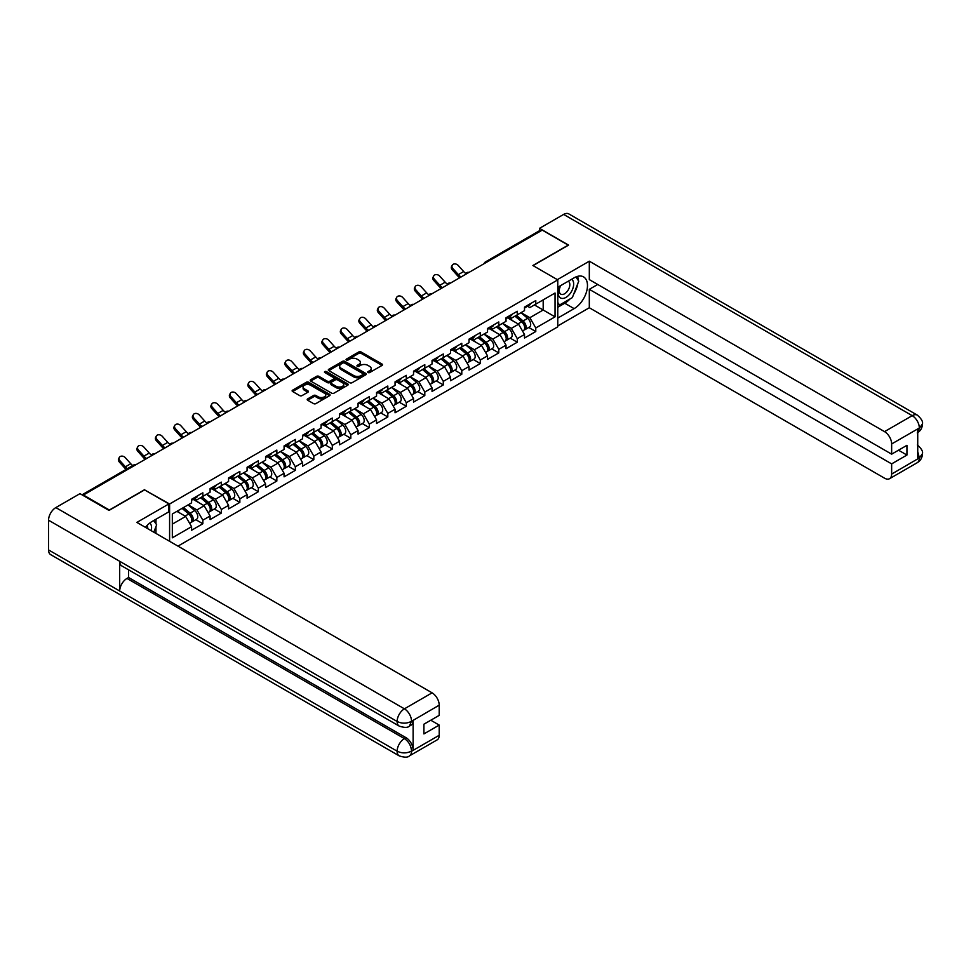 <?xml version="1.0" encoding="UTF-8"?>
<svg xmlns="http://www.w3.org/2000/svg" width="971" height="971" viewBox="0 0 971 971"><rect width="100%" height="100%" fill="white"/><g stroke="black" fill="none" stroke-linecap="round" stroke-linejoin="round"><path stroke-width="1.46" d="M368.045 372.548A1.153 0.668 0 0 0 369.672 372.548L382.04 365.412A1.651 0.947 0 0 0 382.525 364.744A1.651 0.947 0 0 0 382.04 364.064L361.091 351.975A1.651 0.947 0 0 0 358.772 351.975L346.404 359.112A1.153 0.668 0 0 0 348.031 360.059L349.633 359.136A5.268 3.047 0 0 1 357.073 359.136L358.821 360.144A5.268 3.047 0 0 1 360.362 362.292A5.268 3.047 0 0 1 358.821 364.441L357.219 365.363A1.153 0.668 0 0 0 358.857 366.298L360.459 365.375A5.268 3.047 0 0 1 367.9 365.375L369.648 366.383A5.268 3.047 0 0 1 371.189 368.543A5.268 3.047 0 0 1 369.648 370.691L368.045 371.614A1.153 0.668 0 0 0 368.045 372.548L368.045 371.614M307.673 398.875A1.651 0.947 0 0 0 307.2 399.542A1.651 0.947 0 0 0 307.673 400.222L313.56 403.608A1.651 0.947 0 0 0 315.878 403.608L329.618 395.683A1.651 0.947 0 0 0 330.091 395.015A1.651 0.947 0 0 0 329.618 394.335L308.669 382.246A1.651 0.947 0 0 0 306.338 382.246L292.611 390.172A1.651 0.947 0 0 0 292.125 390.84A1.651 0.947 0 0 0 292.611 391.519L299.711 395.61A1.651 0.947 0 0 0 302.03 395.61L307.904 392.223A1.651 0.947 0 0 0 308.39 391.556A1.651 0.947 0 0 0 307.904 390.876L304.384 388.849A4.406 2.537 0 0 1 303.098 387.053A4.406 2.537 0 0 1 305.816 384.698A4.406 2.537 0 0 1 310.611 385.256L324.411 393.219A4.406 2.537 0 0 1 325.698 395.015A4.406 2.537 0 0 1 322.979 397.357A4.406 2.537 0 0 1 318.185 396.811L315.878 395.476A1.651 0.947 0 0 0 313.56 395.476L307.673 398.875L307.673 400.222L313.56 396.848L313.56 395.476M144.703 489.615L109.371 510.018L83.409 495.028L542.243 230.115L568.205 245.117L532.873 265.508L557.767 279.879L169.597 503.998L144.703 489.954M349.742 382.72A1.651 0.947 0 0 0 352.072 382.72L365.812 374.782A1.651 0.947 0 0 0 366.285 374.114A1.651 0.947 0 0 0 365.812 373.447L344.863 361.346A1.651 0.947 0 0 0 342.532 361.346L328.805 369.271A1.651 0.947 0 0 0 328.319 369.951A1.651 0.947 0 0 0 328.805 370.619L349.742 382.72M325.249 372.803A1.153 0.668 0 0 1 326.414 372.961L326.414 371.59L347.715 383.885A1.651 0.947 0 0 1 348.188 384.565A1.651 0.947 0 0 1 347.715 385.232L333.975 393.158A1.651 0.947 0 0 1 331.645 393.158L310.708 381.069L316.582 377.695L316.582 376.335L310.708 379.722A1.651 0.947 0 0 0 310.222 380.401A1.651 0.947 0 0 0 310.708 381.069L310.708 379.722M316.582 377.695A1.651 0.947 0 0 1 318.913 377.695L318.913 376.335A1.651 0.947 0 0 0 316.582 376.335M318.913 376.335L327.409 381.239A1.651 0.947 0 0 0 329.727 381.239L333.623 378.981A1.651 0.947 0 0 0 334.109 378.314A1.651 0.947 0 0 0 333.623 377.646L324.787 372.536A1.153 0.668 0 0 1 326.414 371.59M169.597 541.296L169.597 503.998M177.96 546.127L557.767 326.839L557.767 279.879M195.826 519.679L202.854 523.745L202.854 520.177L196.931 509.909L188.156 504.847M202.854 523.745L191.59 530.239L191.59 526.683L172.328 537.813L172.328 513.987L191.59 502.869L191.59 499.3L202.854 492.795L202.854 496.363L210.088 492.188L210.088 488.619L221.352 482.126L221.352 485.682L228.586 481.507L228.586 477.95L239.849 471.445L239.849 475.001L247.083 470.826L247.083 467.269L258.347 460.764L258.347 464.32L265.581 460.145L265.581 456.588L276.844 450.083L276.844 453.651L284.078 449.476L284.078 445.907L295.342 439.414L295.342 442.97L302.564 438.795L302.564 435.239L313.827 428.733L313.827 432.289L321.061 428.114L321.061 424.558L332.325 418.052L332.325 421.608L339.559 417.433L339.559 413.877L350.822 407.371L350.822 410.927L358.056 406.752L358.056 403.196L369.32 396.69L369.32 400.258L376.554 396.083L376.554 392.515L387.817 386.021L387.817 389.577L395.051 385.402L395.051 381.846L406.315 375.34L406.315 378.896L413.537 374.721L413.537 371.165L424.8 364.659L424.8 368.215L432.034 364.04L432.034 360.484L443.298 353.978L443.298 357.546L450.532 353.371L450.532 349.803L461.795 343.309L461.795 346.865L469.029 342.69L469.029 339.134L480.293 332.628L480.293 336.184L487.527 332.009L487.527 328.453L498.791 321.947L498.791 325.503L506.025 321.328L506.025 317.772L517.288 311.266L517.288 314.822L524.51 310.647L524.51 307.091L535.774 300.585L535.774 304.154L555.048 293.024L555.048 316.849L535.774 327.967L529.85 317.699L521.075 312.638M528.746 327.47L535.774 331.536L535.774 327.967M535.774 331.536L524.51 338.029L524.51 334.473L517.288 338.648L511.353 328.38L502.577 323.319M510.248 338.151L517.288 342.205L517.288 338.648M517.288 342.205L506.025 348.71L506.025 345.154L498.791 349.329L492.855 339.061L484.08 334M491.751 348.832L498.791 352.886L498.791 349.329M498.791 352.886L487.527 359.391L487.527 355.835L480.293 360.01L474.37 349.742L465.595 344.669M473.253 359.501L480.293 363.567L480.293 360.01M480.293 363.567L469.029 370.072L469.029 366.504L461.795 370.679L455.872 360.411L447.097 355.35M454.768 370.182L461.795 374.248L461.795 370.679M461.795 374.248L450.532 380.741L450.532 377.185L443.298 381.36L437.375 371.092L428.599 366.031M436.27 380.863L443.298 384.917L443.298 381.36M443.298 384.917L432.034 391.422L432.034 387.866L424.8 392.041L418.877 381.773L410.102 376.712M417.773 391.544L424.8 395.598L424.8 392.041M424.8 395.598L413.537 402.103L413.537 398.547L406.315 402.722L400.38 392.454L391.604 387.38M399.275 402.212L406.315 406.279L406.315 402.722M406.315 406.279L395.051 412.784L395.051 409.228L387.817 413.403L381.882 403.135L373.107 398.061M380.778 412.893L387.817 416.96L387.817 413.403M387.817 416.96L376.554 423.465L376.554 419.897L369.32 424.072L363.385 413.804L354.621 408.742M362.28 423.574L369.32 427.641L369.32 424.072M369.32 427.641L358.056 434.134L358.056 430.578L350.822 434.753L344.899 424.485L336.124 419.423M343.783 434.255L350.822 438.309L350.822 434.753M350.822 438.309L339.559 444.815L339.559 441.259L332.325 445.434L326.402 435.166L317.626 430.104M325.297 444.936L332.325 448.99L332.325 445.434M332.325 448.99L321.061 455.496L321.061 451.94L313.827 456.115L307.904 445.847L299.129 440.773M306.8 455.605L313.827 459.671L313.827 456.115M313.827 459.671L302.564 466.177L302.564 462.609L295.342 466.784L289.407 456.528L280.631 451.454M288.302 466.286L295.342 470.352L295.342 466.784M295.342 470.352L284.078 476.846L284.078 473.29L276.844 477.465L270.909 467.197L262.134 462.135M269.804 476.967L276.844 481.033L276.844 477.465M276.844 481.033L265.581 487.527L265.581 483.971L258.347 488.146L252.411 477.878L243.648 472.816M251.307 487.648L258.347 491.702L258.347 488.146M258.347 491.702L247.083 498.208L247.083 494.652L239.849 498.827L233.926 488.559L225.151 483.497M232.809 498.317L239.849 502.383L239.849 498.827M239.849 502.383L228.586 508.889L228.586 505.333L221.352 509.508L215.428 499.24L206.653 494.166M214.324 508.998L221.352 513.064L221.352 509.508M221.352 513.064L210.088 519.57L210.088 516.002L202.854 520.177M194.637 498.463L196.931 499.786L202.854 496.363M196.931 509.909L204.165 505.733L193.095 499.349M210.088 516.002L204.165 505.733M213.135 487.782L215.428 489.105L221.352 485.682M215.428 499.24L222.662 495.064L211.593 488.668M228.586 505.333L222.662 495.064M231.632 477.101L233.926 478.424L239.849 475.001M233.926 488.559L241.148 484.383L230.091 477.987M247.083 494.652L241.148 484.383M250.13 466.42L252.411 467.743L258.347 464.32M252.411 477.878L259.645 473.702L248.588 467.318M265.581 483.971L259.645 473.702M268.615 455.751L270.909 457.074L276.844 453.651M270.909 467.197L278.143 463.021L267.074 456.637M284.078 473.29L278.143 463.021M287.113 445.07L289.407 446.393L295.342 442.97M289.407 456.528L296.641 452.34L285.571 445.956M302.564 462.609L296.641 452.34M305.61 434.389L307.904 435.712L313.827 432.289M307.904 445.847L315.138 441.671L304.069 435.275M321.061 451.94L315.138 441.671M324.108 423.708L326.402 425.031L332.325 421.608M326.402 435.166L333.636 430.99L322.566 424.606M339.559 441.259L333.636 430.99M342.605 413.027L344.899 414.35L350.822 410.927M344.899 424.485L352.121 420.309L341.064 413.925M358.056 430.578L352.121 420.309M361.103 402.358L363.385 403.681L369.32 400.258M363.385 413.804L370.619 409.628L359.561 403.244M376.554 419.897L370.619 409.628M379.588 391.677L381.882 393L387.817 389.577M381.882 403.135L389.116 398.96L378.047 392.563M395.051 409.228L389.116 398.96M398.086 380.996L400.38 382.319L406.315 378.896M400.38 392.454L407.614 388.279L396.544 381.882M413.537 398.547L407.614 388.279M416.583 370.315L418.877 371.638L424.8 368.215M418.877 381.773L426.111 377.598L415.042 371.213M432.034 387.866L426.111 377.598M435.081 359.646L437.375 360.969L443.298 357.546M437.375 371.092L444.609 366.917L433.539 360.532M450.532 377.185L444.609 366.917M453.578 348.965L455.872 350.288L461.795 346.865M455.872 360.411L463.106 356.236L452.037 349.851M469.029 366.504L463.106 356.236M472.076 338.284L474.37 339.607L480.293 336.184M474.37 349.742L481.592 345.567L470.534 339.17M487.527 355.835L481.592 345.567M490.573 327.603L492.855 328.926L498.791 325.503M492.855 339.061L500.089 334.886L489.032 328.501M506.025 345.154L500.089 334.886M509.059 316.922L511.353 318.245L517.288 314.822M511.353 328.38L518.587 324.205L507.517 317.82M524.51 334.473L518.587 324.205M540.459 231.147L486.75 262.158M485.998 262.595A2.512 1.457 120 0 1 486.641 262.085A2.512 1.457 60 0 0 485.379 261.964L539.087 230.952A2.512 1.457 60 0 1 540.349 231.074M527.556 306.253L529.85 307.576L535.774 304.154M529.85 317.699L543.19 310.004L543.19 299.869L555.048 293.024M534.414 304.943L555.048 316.849M83.409 495.028L83.409 495.647M172.328 524.122L185.667 516.414L176.892 511.353M191.59 526.683L185.667 516.414M368.507 372.718L369.648 372.051A5.268 3.047 0 0 0 371.189 369.902L371.189 368.543M360.362 362.292L360.362 363.664A5.268 3.047 0 0 1 358.821 365.812L357.68 366.468M382.04 364.064L382.04 365.412L361.091 353.347A1.651 0.947 0 0 0 358.772 353.347L346.865 360.217M365.788 374.794L344.863 362.717A1.651 0.947 0 0 0 342.532 362.717L328.817 370.631L328.805 369.271M362.899 374.588A1.153 0.668 0 0 0 362.899 373.641L344.511 363.033A1.153 0.668 0 0 0 342.884 363.033L341.197 364.004A5.268 3.047 0 0 0 339.656 366.152A5.268 3.047 0 0 0 341.197 368.3L353.76 375.559A5.268 3.047 0 0 0 361.212 375.559L362.899 374.588L362.899 375.959A1.153 0.668 0 0 0 363.239 375.486L363.239 374.114M339.656 366.152L339.656 367.524A5.268 3.047 0 0 0 341.197 369.672L341.197 368.3M362.899 375.959L361.212 376.93A5.268 3.047 0 0 1 353.76 376.93L341.197 369.672M318.913 377.695L327.409 382.61A1.651 0.947 0 0 0 329.727 382.61L333.623 380.353A1.651 0.947 0 0 0 334.109 379.685L334.109 378.314M326.414 372.961L347.691 385.244M336.221 386.324A4.406 2.537 0 0 0 341.015 386.883A4.406 2.537 0 0 0 343.734 384.528A4.406 2.537 0 0 0 342.447 382.732L337.58 379.928A1.651 0.947 0 0 0 335.262 379.928L331.366 382.173A1.651 0.947 0 0 0 330.88 382.853A1.651 0.947 0 0 0 331.366 383.521L336.221 386.324L336.221 387.696A4.406 2.537 0 0 0 341.015 388.242A4.406 2.537 0 0 0 343.734 385.9L343.734 384.528M330.88 382.853L330.88 384.213A1.651 0.947 0 0 0 331.366 384.892L331.366 383.521M336.221 387.696L331.366 384.892M325.698 395.015L325.698 396.374A4.406 2.537 0 0 1 322.979 398.729A4.406 2.537 0 0 1 318.185 398.171L315.878 396.848A1.651 0.947 0 0 0 313.56 396.848M303.098 387.053L303.098 388.412A4.406 2.537 0 0 0 304.384 390.208L304.384 388.849M307.892 392.235L304.384 390.208M329.618 394.335L329.618 395.683L308.669 383.618A1.651 0.947 0 0 0 306.338 383.618L292.623 391.531M523.102 322.845L522.277 322.36M524.17 329.897A5.535 3.192 -120 0 0 524.971 329.655A5.535 3.192 -120 0 0 525.966 325.783A5.535 3.192 -120 0 0 523.078 320.964L516.414 315.332M524.971 329.655L529.535 327.009A5.535 3.192 -120 0 0 530.53 323.149A5.535 3.192 -120 0 0 527.654 318.33L520.978 312.698M515.128 316.073L522.738 322.493A3.35 1.942 60 0 1 524.546 326.632M522.544 331.05L523.551 330.468A5.535 3.192 -120 0 0 524.546 326.608A5.535 3.192 -120 0 0 521.658 321.789L514.982 316.158M513.064 321.013L508.561 317.214M459.696 277.779A13.412 7.744 60 0 1 457.681 275.849L452.243 269.78A3.775 2.889 -152.4 0 1 451.564 266.491L452.219 265.253A3.775 2.889 27.6 0 0 452.887 268.542L458.336 274.599A11.239 6.481 -120 0 0 461.055 276.99M465.934 273.604A11.239 6.481 -120 0 1 463.665 271.528L458.227 265.459A3.775 2.889 27.6 0 0 452.219 265.253M526.003 306.241A5.535 3.192 60 0 1 524.971 307.746A5.535 3.192 60 0 1 524.51 307.928M530.567 303.595A5.535 3.192 60 0 1 529.535 305.112L524.971 307.746M560.231 285.862A10.899 6.287 120 0 0 559.964 297.563A10.899 6.287 120 0 0 569.807 293.995A10.899 6.287 120 0 0 571.676 279.247M560.837 285.498A7.465 4.309 120 0 0 560.813 294.164A7.465 4.309 120 0 0 567.185 291.458A7.465 4.309 120 0 0 568.278 281.238A7.465 4.309 120 0 0 568.253 281.226M575.839 276.978L578.752 281.117L572.356 297.612L559.551 305.003L557.767 302.466M557.767 303.972L559.551 305.003M151.209 530.676A10.899 6.287 120 0 0 149.777 523.066M147.738 528.673A7.465 4.309 120 0 0 146.973 525.614M153.697 520.565L156.671 524.801L153.806 532.181M569.989 298.971A18.862 10.887 120 0 1 564.77 303.231L574.128 308.632A18.862 10.887 120 0 0 586.46 292.016A18.862 10.887 120 0 0 583.571 276.893A18.862 10.887 120 0 0 574.128 277.827L557.767 287.282M574.128 308.632L557.767 318.075M557.767 325.953L589.312 307.746L589.312 289.334L891.645 463.883L891.645 474.079L919.501 457.851L917.729 458.676L917.729 429.243L919.331 427.98L891.645 443.965A10.062 5.814 -120 0 0 884.532 431.634L912.206 415.661L563.641 214.409L539.512 228.343L568.557 245.117L533.055 265.617M597.723 284.467L589.312 289.334M898.515 450.192L906.938 455.047L906.938 445.325L891.645 454.161L589.312 279.612L589.312 261.199L884.532 431.634M557.354 279.648L589.312 261.199M589.312 307.746L884.532 478.181A10.062 5.814 -120 0 0 889.557 478.691A10.062 5.814 -120 0 0 891.645 474.079M563.641 214.409A10.317 5.96 -60 0 1 568.8 213.899L917.364 415.151A10.317 5.96 -60 0 0 912.206 415.661A10.062 5.814 60 0 1 919.331 427.98M539.512 230.831L539.512 228.343M891.645 454.161L891.645 443.965M906.938 455.047L891.645 463.883M573.74 294.043A18.862 10.887 120 0 0 577.806 283.581M578.109 280.194A18.862 10.887 120 0 0 577.636 276.347M564.77 303.231L557.767 307.261M557.767 305.076L558.726 304.53M917.729 451.636L919.331 457.754M917.364 444.924C921.418 448.566 923.105 451.466 922.45 453.651L919.513 457.851M917.364 415.151C921.406 418.756 923.105 421.681 922.45 423.939L919.501 428.077M399.251 726.114A10.317 5.96 -60 0 1 397.127 721.465C401.873 723.735 406.606 723.723 411.34 721.404L409.446 726.102C407.759 727.813 404.361 727.813 399.251 726.114L121.824 565.935A10.317 5.96 -60 0 1 119.688 561.287L48.55 520.213A10.317 5.96 -60 0 1 55.845 507.59L79.974 493.656L109.019 510.43L144.582 489.894L168.893 503.925L168.893 511.79L152.059 521.512A18.862 10.887 120 0 0 145.444 527.35M168.893 503.925L136.875 522.41L432.095 692.845A10.062 5.814 60 0 1 439.208 705.164L439.208 715.372L423.914 724.196L423.914 733.918L439.208 725.094L439.208 735.29A10.062 5.814 60 0 1 437.132 739.89L409.446 755.875A10.062 5.814 -120 0 0 411.522 751.275L439.208 735.29M155.554 533.188L159.523 535.482M155.967 532.945L155.967 526.622M155.967 523.794L155.967 519.254M409.446 755.875C407.832 757.586 404.446 757.586 399.251 755.887L50.686 554.647A10.317 5.96 -60 0 1 48.55 549.926L119.688 590.999A10.317 5.96 -60 0 1 126.983 578.437L404.409 738.603L406.012 737.681A10.062 5.814 60 0 1 413.124 750L413.124 720.567A10.062 5.814 60 0 1 411.049 725.179L409.446 726.102M48.55 520.213L48.55 549.926M55.845 507.59L404.409 708.83A10.317 5.96 -60 0 0 397.127 721.465L119.688 561.287L119.688 590.999L397.127 751.166C401.848 753.46 406.594 753.46 411.352 751.166L411.522 751.275M439.208 725.094L430.796 720.227M128.585 569.843L128.585 577.514L406.012 737.681M128.585 577.514L126.983 578.437M504.604 333.526L503.779 333.041M505.673 340.578A5.535 3.192 -120 0 0 506.474 340.323A5.535 3.192 -120 0 0 507.469 336.464A5.535 3.192 -120 0 0 504.592 331.645L497.917 326.013M506.474 340.323L511.037 337.69A5.535 3.192 -120 0 0 512.033 333.83A5.535 3.192 -120 0 0 509.156 328.999L502.48 323.379M496.63 326.754L504.24 333.174A3.35 1.942 60 0 1 506.049 337.301M504.046 341.731L505.054 341.149A5.535 3.192 -120 0 0 506.049 337.277A5.535 3.192 -120 0 0 503.16 332.458L496.497 326.826M494.567 331.694L490.064 327.895M486.119 344.195L485.282 343.722M487.175 351.259A5.535 3.192 -120 0 0 487.976 351.004A5.535 3.192 -120 0 0 488.971 347.145A5.535 3.192 -120 0 0 486.095 342.314L479.419 336.694M487.976 351.004L492.54 348.371A5.535 3.192 -120 0 0 493.535 344.499A5.535 3.192 -120 0 0 490.658 339.68L483.983 334.048M478.133 337.435L485.743 343.855A3.35 1.942 60 0 1 487.551 347.982M485.549 352.412L486.556 351.83A5.535 3.192 -120 0 0 487.551 347.958A5.535 3.192 -120 0 0 484.675 343.139L477.999 337.507M476.069 342.375L471.566 338.576M467.621 354.876L466.784 354.403M468.677 361.928A5.535 3.192 -120 0 0 469.479 361.685A5.535 3.192 -120 0 0 470.474 357.814A5.535 3.192 -120 0 0 467.597 352.995L460.922 347.363M469.479 361.685L474.042 359.052A5.535 3.192 -120 0 0 475.037 355.18A5.535 3.192 -120 0 0 472.161 350.361L465.485 344.729M459.635 348.104L467.245 354.536A3.35 1.942 60 0 1 469.066 358.663M467.051 363.081L468.058 362.511A5.535 3.192 -120 0 0 469.054 358.639A5.535 3.192 -120 0 0 466.177 353.82L459.501 348.188M457.572 353.056L453.069 349.257M449.124 365.557L448.286 365.084M450.18 372.609A5.535 3.192 -120 0 0 450.993 372.366A5.535 3.192 -120 0 0 451.976 368.495A5.535 3.192 -120 0 0 449.1 363.676L442.424 358.044M450.993 372.366L455.557 369.72A5.535 3.192 -120 0 0 456.552 365.861A5.535 3.192 -120 0 0 453.663 361.042L446.988 355.41M441.137 358.785L448.76 365.205A3.35 1.942 60 0 1 450.568 369.344M448.553 373.762L449.561 373.18A5.535 3.192 -120 0 0 450.556 369.32A5.535 3.192 -120 0 0 447.68 364.501L441.004 358.869M439.086 363.724L434.583 359.925M430.626 376.238L429.801 375.753M431.682 383.29A5.535 3.192 -120 0 0 432.496 383.035A5.535 3.192 -120 0 0 433.491 379.175A5.535 3.192 -120 0 0 430.602 374.357L423.926 368.725M432.496 383.035L437.059 380.401A5.535 3.192 -120 0 0 438.055 376.542A5.535 3.192 -120 0 0 435.166 371.723L428.502 366.091M422.652 369.466L430.262 375.886A3.35 1.942 60 0 1 432.071 380.025M430.056 384.443L431.063 383.861A5.535 3.192 -120 0 0 432.059 380.001A5.535 3.192 -120 0 0 429.182 375.17L422.506 369.55M420.589 374.405L416.086 370.606M441.198 288.46A13.412 7.744 60 0 1 439.195 286.518L433.746 280.461A3.775 2.889 -152.4 0 1 433.066 277.172L433.721 275.934A3.775 2.889 27.6 0 0 434.389 279.223L439.839 285.28A11.239 6.481 -120 0 0 442.558 287.671M447.449 284.285A11.239 6.481 -120 0 1 445.179 282.197L439.729 276.14A3.775 2.889 27.6 0 0 433.721 275.934M507.505 316.91A5.535 3.192 60 0 1 506.474 318.427A5.535 3.192 60 0 1 506.025 318.609M512.069 314.276A5.535 3.192 60 0 1 511.037 315.781L506.474 318.427M422.701 299.129A13.412 7.744 60 0 1 420.698 297.199L415.248 291.142A3.775 2.889 -152.4 0 1 414.581 287.853L415.224 286.615A3.775 2.889 27.6 0 0 415.904 289.904L421.341 295.961A11.239 6.481 -120 0 0 424.06 298.352M428.951 294.953A11.239 6.481 -120 0 1 426.682 292.878L421.232 286.821A3.775 2.889 27.6 0 0 415.224 286.615M489.008 327.591A5.535 3.192 60 0 1 487.976 329.096A5.535 3.192 60 0 1 487.527 329.29M493.571 324.957A5.535 3.192 60 0 1 492.54 326.462L487.976 329.096M404.203 309.81A13.412 7.744 60 0 1 402.2 307.88L396.751 301.823A3.775 2.889 -152.4 0 1 396.083 298.534L396.726 297.284A3.775 2.889 27.6 0 0 397.406 300.573L402.844 306.642A11.239 6.481 -120 0 0 405.562 309.033M410.454 305.634A11.239 6.481 -120 0 1 408.184 303.559L402.734 297.502A3.775 2.889 27.6 0 0 396.726 297.284M470.51 338.272A5.535 3.192 60 0 1 469.479 339.777A5.535 3.192 60 0 1 469.029 339.971M475.074 335.638A5.535 3.192 60 0 1 474.042 337.143L469.479 339.777M385.718 320.491A13.412 7.744 60 0 1 383.703 318.561L378.253 312.492A3.775 2.889 -152.4 0 1 377.585 309.203L378.229 307.965A3.775 2.889 27.6 0 0 378.908 311.254L384.346 317.311A11.239 6.481 -120 0 0 387.065 319.714M391.956 316.315A11.239 6.481 -120 0 1 389.687 314.24L384.249 308.171A3.775 2.889 27.6 0 0 378.229 307.965M452.013 348.953A5.535 3.192 60 0 1 450.993 350.458A5.535 3.192 60 0 1 450.532 350.64M456.576 346.319A5.535 3.192 60 0 1 455.557 347.824L450.993 350.458M367.22 331.172A13.412 7.744 60 0 1 365.205 329.23L359.768 323.173A3.775 2.889 -152.4 0 1 359.088 319.884L359.731 318.646A3.775 2.889 27.6 0 0 360.411 321.935L365.861 327.992A11.239 6.481 -120 0 0 368.567 330.383M373.459 326.996A11.239 6.481 -120 0 1 371.189 324.909L365.751 318.852A3.775 2.889 27.6 0 0 359.731 318.646M433.527 359.622A5.535 3.192 60 0 1 432.496 361.139A5.535 3.192 60 0 1 432.034 361.321M438.091 356.988A5.535 3.192 60 0 1 437.059 358.505L432.496 361.139M412.129 386.919L411.303 386.434M413.197 393.971A5.535 3.192 -120 0 0 413.998 393.716A5.535 3.192 -120 0 0 414.993 389.857A5.535 3.192 -120 0 0 412.105 385.038L405.441 379.406M413.998 393.716L418.562 391.082A5.535 3.192 -120 0 0 419.557 387.223A5.535 3.192 -120 0 0 416.668 382.392L410.005 376.772M404.154 380.147L411.765 386.567A3.35 1.942 60 0 1 413.573 390.694M411.57 395.124L412.578 394.542A5.535 3.192 -120 0 0 413.573 390.67A5.535 3.192 -120 0 0 410.684 385.851L404.009 380.219M402.091 385.086L397.588 381.287M348.723 341.853A13.412 7.744 60 0 1 346.708 339.911L341.27 333.854A3.775 2.889 -152.4 0 1 340.59 330.565L341.246 329.327A3.775 2.889 27.6 0 0 341.913 332.616L347.363 338.673A11.239 6.481 -120 0 0 350.082 341.064M354.961 337.665A11.239 6.481 -120 0 1 352.691 335.59L347.254 329.533A3.775 2.889 27.6 0 0 341.246 329.327M415.03 370.303A5.535 3.192 60 0 1 413.998 371.808A5.535 3.192 60 0 1 413.537 372.002M419.593 367.669A5.535 3.192 60 0 1 418.562 369.174L413.998 371.808M393.631 397.588L392.806 397.115M394.699 404.652A5.535 3.192 -120 0 0 395.5 404.397A5.535 3.192 -120 0 0 396.496 400.525A5.535 3.192 -120 0 0 393.619 395.707L386.944 390.075M395.5 404.397L400.064 401.763A5.535 3.192 -120 0 0 401.059 397.892A5.535 3.192 -120 0 0 398.183 393.073L391.507 387.441M385.657 390.828L393.267 397.248A3.35 1.942 60 0 1 395.076 401.375M393.073 405.805L394.08 405.223A5.535 3.192 -120 0 0 395.076 401.351A5.535 3.192 -120 0 0 392.187 396.532L385.523 390.9M383.594 395.767L379.091 391.968M330.225 352.522A13.412 7.744 60 0 1 328.222 350.592L322.773 344.535A3.775 2.889 -152.4 0 1 322.093 341.246L322.748 340.008A3.775 2.889 27.6 0 0 323.416 343.297L328.866 349.354A11.239 6.481 -120 0 0 331.584 351.745M336.464 348.346A11.239 6.481 -120 0 1 334.206 346.271L328.756 340.214A3.775 2.889 27.6 0 0 322.748 340.008M396.532 380.984A5.535 3.192 60 0 1 395.5 382.489A5.535 3.192 60 0 1 395.051 382.683M401.096 378.35A5.535 3.192 60 0 1 400.064 379.855L395.5 382.489M375.146 408.269L374.308 407.796M376.202 415.321A5.535 3.192 -120 0 0 377.003 415.078A5.535 3.192 -120 0 0 377.998 411.206A5.535 3.192 -120 0 0 375.122 406.388L368.446 400.756M377.003 415.078L381.567 412.444A5.535 3.192 -120 0 0 382.562 408.573A5.535 3.192 -120 0 0 379.685 403.754L373.01 398.122M367.159 401.496L374.77 407.917A3.35 1.942 60 0 1 376.578 412.056M374.575 416.474L375.583 415.891A5.535 3.192 -120 0 0 376.578 412.032A5.535 3.192 -120 0 0 373.689 407.213L367.026 401.581M365.096 406.448L360.593 402.649M311.727 363.203A13.412 7.744 60 0 1 309.725 361.273L304.275 355.204A3.775 2.889 -152.4 0 1 303.607 351.915L304.251 350.677A3.775 2.889 27.6 0 0 304.93 353.966L310.368 360.035A11.239 6.481 -120 0 0 313.087 362.426M317.978 359.027A11.239 6.481 -120 0 1 315.709 356.952L310.259 350.895A3.775 2.889 27.6 0 0 304.251 350.677M378.035 391.665A5.535 3.192 60 0 1 377.003 393.17A5.535 3.192 60 0 1 376.554 393.364M382.598 389.031A5.535 3.192 60 0 1 381.567 390.536L377.003 393.17M356.648 418.95L355.811 418.465M357.704 426.002A5.535 3.192 -120 0 0 358.505 425.759A5.535 3.192 -120 0 0 359.501 421.887A5.535 3.192 -120 0 0 356.624 417.069L349.948 411.437M358.505 425.759L363.069 423.113A5.535 3.192 -120 0 0 364.064 419.254A5.535 3.192 -120 0 0 361.188 414.435L354.512 408.803M348.662 412.177L356.272 418.598A3.35 1.942 60 0 1 358.081 422.737M356.078 427.155L357.085 426.572A5.535 3.192 -120 0 0 358.081 422.713A5.535 3.192 -120 0 0 355.204 417.894L348.528 412.262M346.598 417.117L342.095 413.318M293.23 373.884A13.412 7.744 60 0 1 291.227 371.954L285.777 365.885A3.775 2.889 -152.4 0 1 285.11 362.596L285.753 361.358A3.775 2.889 27.6 0 0 286.433 364.647L291.87 370.704A11.239 6.481 -120 0 0 294.589 373.095M299.481 369.708A11.239 6.481 -120 0 1 297.211 367.633L291.761 361.564A3.775 2.889 27.6 0 0 285.753 361.358M359.537 402.346A5.535 3.192 60 0 1 358.505 403.851A5.535 3.192 60 0 1 358.056 404.033M364.101 399.7A5.535 3.192 60 0 1 363.069 401.217L358.505 403.851M338.151 429.631L337.313 429.146M339.207 436.683A5.535 3.192 -120 0 0 340.02 436.428A5.535 3.192 -120 0 0 341.003 432.568A5.535 3.192 -120 0 0 338.126 427.75L331.451 422.118M340.02 436.428L344.584 433.794A5.535 3.192 -120 0 0 345.579 429.935A5.535 3.192 -120 0 0 342.69 425.116L336.015 419.484M330.164 422.858L337.774 429.279A3.35 1.942 60 0 1 339.595 433.406M337.58 437.836L338.588 437.253A5.535 3.192 -120 0 0 339.583 433.382A5.535 3.192 -120 0 0 336.706 428.563L330.031 422.931M328.113 427.798L323.61 423.999M274.732 384.565A13.412 7.744 60 0 1 272.73 382.623L267.28 376.566A3.775 2.889 -152.4 0 1 266.612 373.277L267.256 372.039A3.775 2.889 27.6 0 0 267.935 375.328L273.373 381.385A11.239 6.481 -120 0 0 276.092 383.776M280.983 380.389A11.239 6.481 -120 0 1 278.713 378.302L273.264 372.245A3.775 2.889 27.6 0 0 267.256 372.039M341.039 413.015A5.535 3.192 60 0 1 340.02 414.532A5.535 3.192 60 0 1 339.559 414.714M345.603 410.381A5.535 3.192 60 0 1 344.584 411.886L340.02 414.532M319.653 440.3L318.828 439.827M320.709 447.364A5.535 3.192 -120 0 0 321.522 447.109A5.535 3.192 -120 0 0 322.518 443.249A5.535 3.192 -120 0 0 319.629 438.419L312.953 432.799M321.522 447.109L326.086 444.475A5.535 3.192 -120 0 0 327.081 440.603A5.535 3.192 -120 0 0 324.193 435.785L317.517 430.153M311.679 433.539L319.289 439.96A3.35 1.942 60 0 1 321.098 444.087M319.083 448.517L320.09 447.934A5.535 3.192 -120 0 0 321.085 444.063A5.535 3.192 -120 0 0 318.209 439.244L311.533 433.612M309.615 438.479L305.112 434.68M256.247 395.246A13.412 7.744 60 0 1 254.232 393.304L248.794 387.247A3.775 2.889 -152.4 0 1 248.115 383.958L248.758 382.72A3.775 2.889 27.6 0 0 249.438 386.009L254.888 392.066A11.239 6.481 -120 0 0 257.594 394.457M262.486 391.058A11.239 6.481 -120 0 1 260.216 388.983L254.778 382.926A3.775 2.889 27.6 0 0 248.758 382.72M322.554 423.696A5.535 3.192 60 0 1 321.522 425.201A5.535 3.192 60 0 1 321.061 425.395M327.118 421.062A5.535 3.192 60 0 1 326.086 422.567L321.522 425.201M301.156 450.981L300.33 450.508M302.224 458.033A5.535 3.192 -120 0 0 303.025 457.79A5.535 3.192 -120 0 0 304.02 453.918A5.535 3.192 -120 0 0 301.131 449.1L294.468 443.468M303.025 457.79L307.589 455.156A5.535 3.192 -120 0 0 308.584 451.284A5.535 3.192 -120 0 0 305.695 446.466L299.032 440.834M293.181 444.22L300.792 450.641A3.35 1.942 60 0 1 302.6 454.768M300.597 459.186L301.605 458.615A5.535 3.192 -120 0 0 302.6 454.744A5.535 3.192 -120 0 0 299.711 449.925L293.036 444.293M291.118 449.16L286.615 445.361M237.749 405.914A13.412 7.744 60 0 1 235.735 403.985L230.297 397.928A3.775 2.889 -152.4 0 1 229.617 394.639L230.273 393.389A3.775 2.889 27.6 0 0 230.94 396.678L236.39 402.747A11.239 6.481 -120 0 0 239.109 405.138M243.988 401.739A11.239 6.481 -120 0 1 241.718 399.664L236.281 393.607A3.775 2.889 27.6 0 0 230.273 393.389M304.057 434.377A5.535 3.192 60 0 1 303.025 435.882A5.535 3.192 60 0 1 302.564 436.076M308.62 431.743A5.535 3.192 60 0 1 307.589 433.248L303.025 435.882M282.658 461.662L281.833 461.189M283.726 468.714A5.535 3.192 -120 0 0 284.527 468.471A5.535 3.192 -120 0 0 285.523 464.599A5.535 3.192 -120 0 0 282.646 459.781L275.97 454.149M284.527 468.471L289.091 465.837A5.535 3.192 -120 0 0 290.086 461.965A5.535 3.192 -120 0 0 287.21 457.147L280.534 451.515M274.684 454.889L282.294 461.31A3.35 1.942 60 0 1 284.102 465.449M282.1 469.867L283.107 469.284A5.535 3.192 -120 0 0 284.102 465.425A5.535 3.192 -120 0 0 281.214 460.606L274.55 454.974M272.62 459.841L268.117 456.042M219.252 416.595A13.412 7.744 60 0 1 217.237 414.666L211.799 408.597A3.775 2.889 -152.4 0 1 211.12 405.308L211.775 404.07A3.775 2.889 27.6 0 0 212.443 407.359L217.892 413.428A11.239 6.481 -120 0 0 220.611 415.819M225.49 412.42A11.239 6.481 -120 0 1 223.221 410.345L217.783 404.276A3.775 2.889 27.6 0 0 211.775 404.07M285.559 445.058A5.535 3.192 60 0 1 284.527 446.563A5.535 3.192 60 0 1 284.078 446.745M290.123 442.424A5.535 3.192 60 0 1 289.091 443.929L284.527 446.563M264.161 472.343L263.335 471.857M265.229 479.395A5.535 3.192 -120 0 0 266.03 479.14A5.535 3.192 -120 0 0 267.025 475.28A5.535 3.192 -120 0 0 264.148 470.462L257.473 464.83M266.03 479.14L270.593 476.506A5.535 3.192 -120 0 0 271.589 472.646A5.535 3.192 -120 0 0 268.712 467.828L262.036 462.196M256.186 465.57L263.796 471.991A3.35 1.942 60 0 1 265.605 476.13M263.602 480.548L264.61 479.965A5.535 3.192 -120 0 0 265.605 476.106A5.535 3.192 -120 0 0 262.716 471.275L256.053 465.655M254.123 470.51L249.62 466.711M200.754 427.276A13.412 7.744 60 0 1 198.752 425.334L193.302 419.278A3.775 2.889 -152.4 0 1 192.622 415.989L193.278 414.751A3.775 2.889 27.6 0 0 193.957 418.04L199.395 424.096A11.239 6.481 -120 0 0 202.114 426.487M207.005 423.101A11.239 6.481 -120 0 1 204.735 421.026L199.286 414.957A3.775 2.889 27.6 0 0 193.278 414.751M267.061 455.739A5.535 3.192 60 0 1 266.03 457.244A5.535 3.192 60 0 1 265.581 457.426M271.625 453.093A5.535 3.192 60 0 1 270.593 454.61L266.03 457.244M245.675 483.024L244.838 482.538M246.731 490.076A5.535 3.192 -120 0 0 247.532 489.821A5.535 3.192 -120 0 0 248.527 485.961A5.535 3.192 -120 0 0 245.651 481.143L238.975 475.511M247.532 489.821L252.096 487.187A5.535 3.192 -120 0 0 253.091 483.327A5.535 3.192 -120 0 0 250.215 478.497L243.539 472.877M237.689 476.251L245.299 482.672A3.35 1.942 60 0 1 247.107 486.799M245.105 491.229L246.112 490.646A5.535 3.192 -120 0 0 247.107 486.774A5.535 3.192 -120 0 0 244.231 481.956L237.555 476.324M235.625 481.191L231.122 477.392M182.257 437.957A13.412 7.744 60 0 1 180.254 436.015L174.804 429.959A3.775 2.889 -152.4 0 1 174.137 426.67L174.78 425.432A3.775 2.889 27.6 0 0 175.46 428.721L180.897 434.777A11.239 6.481 -120 0 0 183.616 437.168M188.508 433.77A11.239 6.481 -120 0 1 186.238 431.694L180.788 425.638A3.775 2.889 27.6 0 0 174.78 425.432M248.564 466.408A5.535 3.192 60 0 1 247.532 467.925A5.535 3.192 60 0 1 247.083 468.107M253.128 463.774A5.535 3.192 60 0 1 252.096 465.279L247.532 467.925M227.178 493.693L226.34 493.219M228.234 500.757A5.535 3.192 -120 0 0 229.035 500.502A5.535 3.192 -120 0 0 230.03 496.63A5.535 3.192 -120 0 0 227.153 491.812L220.478 486.18M229.035 500.502L233.61 497.868A5.535 3.192 -120 0 0 234.594 493.996A5.535 3.192 -120 0 0 231.717 489.178L225.041 483.546M219.191 486.932L226.801 493.353A3.35 1.942 60 0 1 228.622 497.48M226.607 501.91L227.615 501.327A5.535 3.192 -120 0 0 228.61 497.455A5.535 3.192 -120 0 0 225.733 492.637L219.058 487.005M217.128 491.872L212.625 488.073M163.759 448.626A13.412 7.744 60 0 1 161.756 446.696L156.307 440.64A3.775 2.889 -152.4 0 1 155.639 437.351L156.282 436.113A3.775 2.889 27.6 0 0 156.962 439.402L162.4 445.458A11.239 6.481 -120 0 0 165.119 447.849M170.01 444.451A11.239 6.481 -120 0 1 167.74 442.375L162.291 436.319A3.775 2.889 27.6 0 0 156.282 436.113M230.066 477.089A5.535 3.192 60 0 1 229.035 478.594A5.535 3.192 60 0 1 228.586 478.788M234.63 474.455A5.535 3.192 60 0 1 233.61 475.96L229.035 478.594M208.68 504.374L207.855 503.9M209.736 511.426A5.535 3.192 -120 0 0 210.549 511.183A5.535 3.192 -120 0 0 211.544 507.311A5.535 3.192 -120 0 0 208.656 502.493L201.98 496.861M210.549 511.183L215.113 508.549A5.535 3.192 -120 0 0 216.108 504.677A5.535 3.192 -120 0 0 213.219 499.859L206.544 494.227M200.694 497.601L208.316 504.034A3.35 1.942 60 0 1 210.124 508.161M208.11 512.579L209.117 511.996A5.535 3.192 -120 0 0 210.112 508.136A5.535 3.192 -120 0 0 207.236 503.318L200.56 497.686M198.642 502.553L194.139 498.754M145.274 459.307A13.412 7.744 60 0 1 143.259 457.377L137.821 451.321A3.775 2.889 -152.4 0 1 137.142 448.032L137.785 446.781A3.775 2.889 27.6 0 0 138.465 450.071L143.914 456.139A11.239 6.481 -120 0 0 146.621 458.53M151.512 455.132A11.239 6.481 -120 0 1 149.243 453.056L143.805 447A3.775 2.889 27.6 0 0 137.785 446.781M211.569 487.77A5.535 3.192 60 0 1 210.549 489.275A5.535 3.192 60 0 1 210.088 489.469M216.145 485.136A5.535 3.192 60 0 1 215.113 486.641L210.549 489.275M190.182 515.055L189.357 514.569M191.251 522.107A5.535 3.192 -120 0 0 192.052 521.864A5.535 3.192 -120 0 0 193.047 517.992A5.535 3.192 -120 0 0 190.158 513.174L183.495 507.542M192.052 521.864L196.615 519.218A5.535 3.192 -120 0 0 197.611 515.358A5.535 3.192 -120 0 0 194.722 510.54L188.058 504.908M182.208 508.282L189.818 514.703A3.35 1.942 60 0 1 191.627 518.842M189.624 523.26L190.632 522.677A5.535 3.192 -120 0 0 191.615 518.817A5.535 3.192 -120 0 0 188.738 513.999L182.063 508.367M180.145 513.222L177.499 511.001M126.096 469.394A13.412 7.744 60 0 1 124.761 468.058L119.324 461.99A3.775 2.889 -152.4 0 1 118.644 458.7L119.299 457.462A3.775 2.889 27.6 0 0 119.967 460.752L125.417 466.808A11.239 6.481 -120 0 0 127.371 468.653M132.711 465.57A11.239 6.481 -120 0 1 130.745 463.737L125.308 457.669A3.775 2.889 27.6 0 0 119.299 457.462M193.083 498.451A5.535 3.192 60 0 1 192.052 499.956A5.535 3.192 60 0 1 191.59 500.138M197.647 495.817A5.535 3.192 60 0 1 196.615 497.322L192.052 499.956M135.333 465.048L82.753 495.271M135.855 464.745A2.512 1.457 -60 0 0 135.224 464.975A2.512 1.457 -120 0 0 133.962 464.854L82.013 494.834M467.5 273.276A2.512 1.457 120 0 1 468.143 272.766A2.512 1.457 -60 0 1 468.775 272.535M449.003 283.945A2.512 1.457 120 0 1 449.646 283.447A2.512 1.457 -60 0 1 450.277 283.216M430.505 294.626A2.512 1.457 120 0 1 431.148 294.116A2.512 1.457 -60 0 1 431.792 293.885M412.02 305.307A2.512 1.457 120 0 1 412.651 304.797A2.512 1.457 -60 0 1 413.294 304.566M393.522 315.988A2.512 1.457 120 0 1 394.153 315.478A2.512 1.457 -60 0 1 394.796 315.247M375.024 326.657A2.512 1.457 120 0 1 375.656 326.159A2.512 1.457 -60 0 1 376.299 325.928M356.527 337.338A2.512 1.457 120 0 1 357.17 336.84A2.512 1.457 -60 0 1 357.801 336.609M338.029 348.019A2.512 1.457 120 0 1 338.673 347.509A2.512 1.457 -60 0 1 339.304 347.278M319.532 358.7A2.512 1.457 120 0 1 320.175 358.19A2.512 1.457 -60 0 1 320.818 357.959M301.046 369.381A2.512 1.457 120 0 1 301.678 368.871A2.512 1.457 -60 0 1 302.321 368.64M282.549 380.049A2.512 1.457 120 0 1 283.18 379.552A2.512 1.457 -60 0 1 283.823 379.321M264.051 390.73A2.512 1.457 120 0 1 264.682 390.233A2.512 1.457 -60 0 1 265.326 389.99M245.554 401.411A2.512 1.457 120 0 1 246.197 400.902A2.512 1.457 -60 0 1 246.828 400.671M227.056 412.092A2.512 1.457 120 0 1 227.7 411.583A2.512 1.457 -60 0 1 228.331 411.352M208.559 422.761A2.512 1.457 120 0 1 209.202 422.264A2.512 1.457 -60 0 1 209.845 422.033M190.061 433.442A2.512 1.457 120 0 1 190.704 432.945A2.512 1.457 -60 0 1 191.348 432.714M171.576 444.123A2.512 1.457 120 0 1 172.207 443.613A2.512 1.457 -60 0 1 172.85 443.383M153.078 454.804A2.512 1.457 120 0 1 153.709 454.294A2.512 1.457 -60 0 1 154.353 454.064M369.648 372.051L369.648 370.691M357.219 366.298L357.219 365.363M358.821 365.812L358.821 364.441M346.404 360.059L346.404 359.112M358.772 353.347L358.772 351.975M361.091 353.347L361.091 351.975M342.532 362.717L342.532 361.346M344.863 362.717L344.863 361.346M365.812 374.782L365.812 373.447M353.76 376.93L353.76 375.559M361.212 376.93L361.212 375.559M327.409 382.61L327.409 381.239M329.727 382.61L329.727 381.239M333.623 380.353L333.623 378.981M347.715 385.232L347.715 383.885M315.878 396.848L315.878 395.476M318.185 398.171L318.185 396.811M307.904 392.223L307.904 390.876M292.611 391.519L292.611 390.172M306.338 383.618L306.338 382.246M308.669 383.618L308.669 382.246M523.078 320.964L527.654 318.33M518.029 323.877L521.658 321.789M452.887 268.542L452.243 269.78M463.665 271.528L458.336 274.599M922.45 453.675C922.341 457.62 920.605 460.63 917.243 462.706A10.062 5.814 -120 0 0 919.331 458.094M917.729 432.581L919.331 428.32M413.124 750L411.352 751.166M439.208 705.164L411.352 721.404M411.522 721.489L413.124 720.567M411.522 721.15A10.062 5.814 60 0 0 404.409 708.83L432.095 692.845M399.251 755.887A10.317 5.96 -60 0 1 397.127 751.166A10.317 5.96 -60 0 1 404.409 738.603C408.694 741.48 411.061 745.582 411.522 750.935M504.592 331.645L509.156 328.999M499.531 334.558L503.16 332.458M486.095 342.314L490.658 339.68M481.033 345.239L484.675 343.139M467.597 352.995L472.161 350.361M462.536 355.92L466.177 353.82M449.1 363.676L453.663 361.042M444.038 366.601L447.68 364.501M430.602 374.357L435.166 371.723M425.553 377.27L429.182 375.17M434.389 279.223L433.746 280.461M445.179 282.197L439.839 285.28M415.904 289.904L415.248 291.142M426.682 292.878L421.341 295.961M397.406 300.573L396.751 301.823M408.184 303.559L402.844 306.642M378.908 311.254L378.253 312.492M389.687 314.24L384.346 317.311M360.411 321.935L359.768 323.173M371.189 324.909L365.861 327.992M412.105 385.038L416.668 382.392M407.055 387.951L410.684 385.851M341.913 332.616L341.27 333.854M352.691 335.59L347.363 338.673M393.619 395.707L398.183 393.073M388.558 398.632L392.187 396.532M323.416 343.297L322.773 344.535M334.206 346.271L328.866 349.354M375.122 406.388L379.685 403.754M370.06 409.313L373.689 407.213M304.93 353.966L304.275 355.204M315.709 356.952L310.368 360.035M356.624 417.069L361.188 414.435M351.563 419.982L355.204 417.894M286.433 364.647L285.777 365.885M297.211 367.633L291.87 370.704M338.126 427.75L342.69 425.116M333.065 430.663L336.706 428.563M267.935 375.328L267.28 376.566M278.713 378.302L273.373 381.385M319.629 438.419L324.193 435.785M314.58 441.344L318.209 439.244M249.438 386.009L248.794 387.247M260.216 388.983L254.888 392.066M301.131 449.1L305.695 446.466M296.082 452.025L299.711 449.925M230.94 396.678L230.297 397.928M241.718 399.664L236.39 402.747M282.646 459.781L287.21 457.147M277.585 462.706L281.214 460.606M212.443 407.359L211.799 408.597M223.221 410.345L217.892 413.428M264.148 470.462L268.712 467.828M259.087 473.375L262.716 471.275M193.957 418.04L193.302 419.278M204.735 421.026L199.395 424.096M245.651 481.143L250.215 478.497M240.59 484.056L244.231 481.956M175.46 428.721L174.804 429.959M186.238 431.694L180.897 434.777M227.153 491.812L231.717 489.178M222.092 494.737L225.733 492.637M156.962 439.402L156.307 440.64M167.74 442.375L162.4 445.458M208.656 502.493L213.219 499.859M203.594 505.418L207.236 503.318M138.465 450.071L137.821 451.321M149.243 453.056L143.914 456.139M190.158 513.174L194.722 510.54M185.109 516.087L188.738 513.999M119.967 460.752L119.324 461.99M130.745 463.737L125.417 466.808M485.379 261.964A2.512 2.512 0 0 0 484.165 263.651M468.944 272.438A2.512 2.512 0 0 0 465.667 274.332M450.447 283.119A2.512 2.512 0 0 0 447.182 285.001M431.949 293.788A2.512 2.512 0 0 0 428.684 295.682M413.464 304.469A2.512 2.512 0 0 0 410.187 306.363M394.966 315.15A2.512 2.512 0 0 0 391.689 317.044M376.469 325.831A2.512 2.512 0 0 0 373.192 327.713M357.971 336.512A2.512 2.512 0 0 0 354.694 338.394M339.474 347.181A2.512 2.512 0 0 0 336.209 349.075M320.976 357.862A2.512 2.512 0 0 0 317.711 359.755M302.491 368.543A2.512 2.512 0 0 0 299.214 370.437M283.993 379.224A2.512 2.512 0 0 0 280.716 381.105M265.496 389.893A2.512 2.512 0 0 0 262.219 391.786M246.998 400.574A2.512 2.512 0 0 0 243.721 402.467M228.501 411.255A2.512 2.512 0 0 0 225.236 413.148M210.003 421.936A2.512 2.512 0 0 0 206.738 423.817M191.518 432.617A2.512 2.512 0 0 0 188.24 434.498M173.02 443.286A2.512 2.512 0 0 0 169.743 445.179M154.523 453.967A2.512 2.512 0 0 0 151.245 455.86M136.025 464.648A2.512 2.512 0 0 0 133.962 464.854M889.557 478.691L917.243 462.706M922.45 423.975C922.316 427.883 920.581 430.869 917.243 432.92"/></g></svg>
